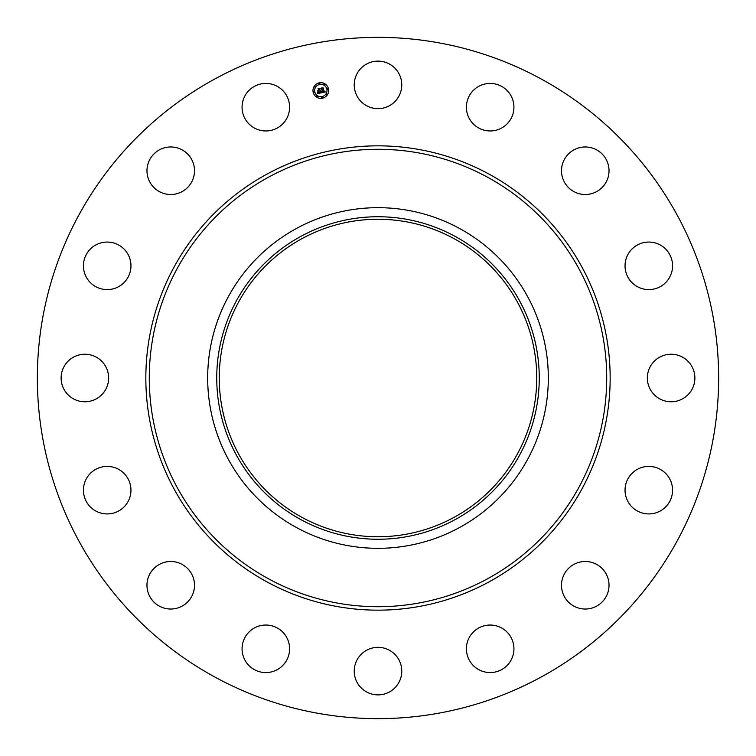 <?xml version="1.0" encoding="UTF-8"?>
<svg xmlns="http://www.w3.org/2000/svg" width="756" height="756" viewBox="0 0 756 756"><rect width="100%" height="100%" fill="white"/><g stroke="black" fill="none" stroke-linecap="round" stroke-linejoin="round"><path stroke-width="1.13" d="M357.144 73.493A23.767 23.767 0 0 1 389.397 64.033A23.767 23.767 0 0 1 398.856 96.277A23.767 23.767 0 0 1 366.603 105.746A23.767 23.767 0 0 1 357.144 73.493M214.685 676.941A340.644 340.644 0 0 1 79.059 214.685A340.644 340.644 0 0 1 541.315 79.059A340.644 340.644 0 0 1 676.941 541.315A340.644 340.644 0 0 1 214.685 676.941M280.741 667.312A23.767 23.767 0 0 1 247.325 663.711A23.767 23.767 0 0 1 250.926 630.296A23.767 23.767 0 0 1 284.341 633.897A23.767 23.767 0 0 1 280.741 667.312M578.576 147.93A23.767 23.767 0 0 1 608.07 164.043A23.767 23.767 0 0 1 591.957 193.545A23.767 23.767 0 0 1 562.455 177.424A23.767 23.767 0 0 1 578.576 147.93M177.424 608.07A23.767 23.767 0 0 1 147.93 591.957A23.767 23.767 0 0 1 164.043 562.455A23.767 23.767 0 0 1 193.545 578.576A23.767 23.767 0 0 1 177.424 608.07M651.351 242.203A23.767 23.767 0 0 1 672.434 268.371A23.767 23.767 0 0 1 646.257 289.463A23.767 23.767 0 0 1 625.174 263.286A23.767 23.767 0 0 1 651.351 242.203M104.649 513.797A23.767 23.767 0 0 1 83.566 487.629A23.767 23.767 0 0 1 109.743 466.537A23.767 23.767 0 0 1 130.826 492.714A23.767 23.767 0 0 1 104.649 513.797M682.507 357.144A23.767 23.767 0 0 1 691.967 389.397A23.767 23.767 0 0 1 659.723 398.856A23.767 23.767 0 0 1 650.255 366.603A23.767 23.767 0 0 1 682.507 357.144M73.493 398.856A23.767 23.767 0 0 1 64.033 366.603A23.767 23.767 0 0 1 96.277 357.144A23.767 23.767 0 0 1 105.746 389.397A23.767 23.767 0 0 1 73.493 398.856M667.312 475.259A23.767 23.767 0 0 1 663.711 508.675A23.767 23.767 0 0 1 630.296 505.074A23.767 23.767 0 0 1 633.897 471.659A23.767 23.767 0 0 1 667.312 475.259M88.688 280.741A23.767 23.767 0 0 1 92.289 247.325A23.767 23.767 0 0 1 125.704 250.926A23.767 23.767 0 0 1 122.103 284.341A23.767 23.767 0 0 1 88.688 280.741M608.07 578.576A23.767 23.767 0 0 1 591.957 608.07A23.767 23.767 0 0 1 562.455 591.957A23.767 23.767 0 0 1 578.576 562.455A23.767 23.767 0 0 1 608.07 578.576M147.93 177.424A23.767 23.767 0 0 1 164.043 147.93A23.767 23.767 0 0 1 193.545 164.043A23.767 23.767 0 0 1 177.424 193.545A23.767 23.767 0 0 1 147.93 177.424M513.797 651.351A23.767 23.767 0 0 1 487.629 672.434A23.767 23.767 0 0 1 466.537 646.257A23.767 23.767 0 0 1 492.714 625.174A23.767 23.767 0 0 1 513.797 651.351M242.203 104.649A23.767 23.767 0 0 1 268.371 83.566A23.767 23.767 0 0 1 289.463 109.743A23.767 23.767 0 0 1 263.286 130.826A23.767 23.767 0 0 1 242.203 104.649M398.856 682.507A23.767 23.767 0 0 1 366.603 691.967A23.767 23.767 0 0 1 357.144 659.723A23.767 23.767 0 0 1 389.397 650.255A23.767 23.767 0 0 1 398.856 682.507M475.259 88.688A23.767 23.767 0 0 1 508.675 92.289A23.767 23.767 0 0 1 505.074 125.704A23.767 23.767 0 0 1 471.659 122.103A23.767 23.767 0 0 1 475.259 88.688M454.11 238.679A158.76 158.76 0 0 1 517.321 454.11A158.76 158.76 0 0 1 301.89 517.321A158.76 158.76 0 0 1 238.679 301.89A158.76 158.76 0 0 1 454.11 238.679M300.69 236.486A161.255 161.255 0 0 0 236.486 455.31A161.255 161.255 0 0 0 455.31 519.514A161.255 161.255 0 0 0 519.514 300.69A161.255 161.255 0 0 0 300.69 236.486M459.657 527.471A170.327 170.327 0 0 1 228.529 296.343A170.327 170.327 0 0 1 459.657 228.529A170.327 170.327 0 0 1 527.471 459.657A170.327 170.327 0 0 1 207.673 378A170.327 170.327 0 0 1 459.657 228.529A170.327 170.327 0 0 1 459.657 527.471M328.51 88.991A7.844 7.844 0 0 1 322.349 98.214A7.844 7.844 0 0 1 313.126 92.052A7.844 7.844 0 0 1 319.287 82.829A7.844 7.844 0 0 1 328.51 88.991M314.751 91.722A6.18 6.18 0 0 1 319.608 84.455A6.18 6.18 0 0 1 326.875 89.312A6.18 6.18 0 0 1 322.018 96.579A6.18 6.18 0 0 1 314.751 91.722M321.272 92.818L321.555 91.703L322.878 92.185L321.725 88.244L323.266 87.942L323.53 91.769L324.409 91.041L323.587 92.024L324.598 91.041L325.288 91.986L321.272 92.818M321.016 92.648L321.404 91.58L321.016 92.648M321.81 91.948L322.595 91.958L321.262 88.055L322.982 87.705L321.47 88.102L322.717 92.034L321.81 91.948M320.96 92.884L317.473 93.574L317.822 92.459L319.779 92.827L319.467 91.249L319.542 92.686L318.125 92.676L319.438 92.61L319.183 91.306L318.248 92.09L317.964 90.682L319.41 90.966L318.56 88.924L320.204 88.594L319.75 89.142L320.034 90.588L320.525 90.361L320.081 90.833L320.714 90.512L320.138 91.117L320.96 92.884M317.18 93.423L317.577 92.27L317.18 93.423M317.974 92.015L317.69 90.569L317.974 92.015M318.38 90.881L319.07 90.748L318.04 88.688L319.986 88.301L318.248 88.745L319.164 90.824L318.38 90.881M321.716 97.486A0.472 0.472 0 0 1 322.094 96.929A0.472 0.472 0 0 1 322.651 97.297A0.472 0.472 0 0 1 322.273 97.864A0.472 0.472 0 0 1 321.716 97.486M313.475 91.977A0.472 0.472 0 0 1 313.844 91.419A0.472 0.472 0 0 1 314.401 91.797A0.472 0.472 0 0 1 314.033 92.355A0.472 0.472 0 0 1 313.475 91.977M316.452 96.437A0.472 0.472 0 0 1 316.83 95.88A0.472 0.472 0 0 1 317.388 96.258A0.472 0.472 0 0 1 317.01 96.815A0.472 0.472 0 0 1 316.452 96.437M318.985 83.736A0.472 0.472 0 0 1 319.353 83.179A0.472 0.472 0 0 1 319.911 83.547A0.472 0.472 0 0 1 319.542 84.105A0.472 0.472 0 0 1 318.985 83.736M314.524 86.713A0.472 0.472 0 0 1 314.893 86.156A0.472 0.472 0 0 1 315.45 86.534A0.472 0.472 0 0 1 315.082 87.091A0.472 0.472 0 0 1 314.524 86.713M328.161 89.057A0.472 0.472 0 0 1 327.783 89.614A0.472 0.472 0 0 1 327.225 89.246A0.472 0.472 0 0 1 327.603 88.688A0.472 0.472 0 0 1 328.161 89.057M327.112 94.32A0.472 0.472 0 0 1 326.734 94.878A0.472 0.472 0 0 1 326.176 94.509A0.472 0.472 0 0 1 326.554 93.942A0.472 0.472 0 0 1 327.112 94.32M325.175 84.596A0.472 0.472 0 0 1 324.806 85.154A0.472 0.472 0 0 1 324.248 84.785A0.472 0.472 0 0 1 324.617 84.218A0.472 0.472 0 0 1 325.175 84.596M487.648 177.282A228.718 228.718 0 0 1 578.718 487.648A228.718 228.718 0 0 1 268.352 578.718A228.718 228.718 0 0 1 177.282 268.352A228.718 228.718 0 0 1 487.648 177.282M489.302 174.258A232.168 232.168 0 0 1 581.742 489.302A232.168 232.168 0 0 1 266.698 581.742A232.168 232.168 0 0 1 174.258 266.698A232.168 232.168 0 0 1 489.302 174.258"/></g></svg>
